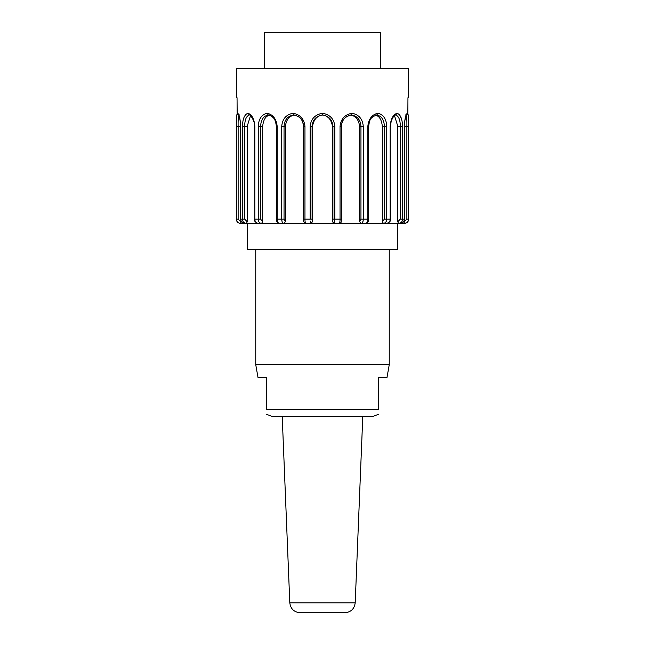 <?xml version="1.0" encoding="UTF-8"?>
<svg xmlns="http://www.w3.org/2000/svg" width="645" height="645" viewBox="0 0 645 645"><rect width="100%" height="100%" fill="white"/><g stroke="black" fill="none" stroke-linecap="round" stroke-linejoin="round"><path stroke-width="0.97" d="M344.873 612.75L300.127 612.75C294.056 612.186 290.613 608.88 289.798 602.833L355.202 602.833C354.387 608.88 350.945 612.186 344.873 612.75M266.514 414.332L272.093 416.38L372.907 416.38L378.486 414.332M389.249 364.699L255.751 364.699L258.032 377.623L266.514 377.623L266.514 409.261C266.514 416.517 266.514 416.517 266.514 409.261L378.486 409.261C378.486 416.517 378.486 416.517 378.486 409.261C378.486 416.517 378.486 416.517 378.486 409.261L378.486 377.623L386.968 377.623L389.249 364.699L389.249 249.292M247.567 249.292L397.433 249.292L397.433 223.452L247.567 223.452L247.567 249.292M386.75 126.146L386.645 124.421M362.643 222.194L363.046 221.017M339.81 222.194L339.657 222.839M334.65 222.194L334.779 221.001M304.956 126.299L303.585 126.299C302.432 121.204 302.892 117.293 293.628 114.979C299.699 116.076 303.029 119.849 303.61 126.299L303.61 219.147L304.956 219.147C304.956 221.622 305.222 223.065 305.754 223.452L283.848 223.452C282.437 223.041 281.736 221.606 281.736 219.147L281.736 126.299L285.372 126.299L285.372 221.727L284.05 219.147L284.05 126.299C284.453 119.833 287.654 116.06 293.636 114.979L293.04 113.246C300.143 114.576 304.118 118.93 304.956 126.299L304.956 219.147L310.148 219.147L310.148 126.299L312.551 126.299L312.551 221.727L312.091 219.147L312.091 126.299C312.623 119.833 316.098 116.06 322.516 114.979C328.918 116.076 332.385 119.849 332.909 126.299L332.909 219.147L332.449 221.727L334.158 223.452L310.842 223.452L310.221 221.001M310.358 222.227L310.455 222.735M305.198 222.227L305.037 221.033M268.167 114.971C274.947 116.882 275.584 120.881 276.358 126.299L276.358 219.147L277.173 219.147C277.181 221.622 277.906 223.065 279.374 223.452L261.515 223.452C259.33 223.041 258.242 221.606 258.25 219.147L258.25 126.299L262.676 126.299L262.676 221.727L260.636 219.147L260.636 126.299C260.878 119.833 263.41 116.06 268.239 114.979L267.135 113.246C273.037 114.576 276.382 118.93 277.173 126.299L277.173 219.147L281.736 219.147L281.954 221.017M282.373 222.227L282.695 222.759M249.18 114.955C249.317 112.593 255.726 122.445 254.493 126.299L254.856 219.147C254.864 221.63 255.976 223.065 258.194 223.452L246.535 223.452C243.834 223.041 242.496 221.606 242.504 219.147L242.504 126.299L247.196 126.299L247.196 221.727L244.697 219.147L244.697 126.299C244.729 119.833 246.293 116.06 249.389 114.979L247.914 113.246C251.889 114.576 254.211 118.93 254.856 126.299L254.856 219.147L258.25 219.147L258.581 221.017M259.234 222.227L259.742 222.767M394.474 115.624L397.804 126.299L400.303 126.299C400.271 119.849 398.707 116.076 395.627 114.979L397.086 113.246C400.553 114.576 402.359 118.93 402.496 126.299L402.496 219.147L404.383 219.147L404.383 126.299L406.866 126.299L406.866 219.147L404.205 221.727L404.278 223.452L400.231 223.452C402.956 223.041 404.31 221.606 404.294 219.147L404.294 126.299C404.721 118.93 405.729 114.584 407.317 113.246L405.649 114.979C406.624 116.076 407.035 119.849 406.866 126.299L408.583 126.299L408.116 114.931L408.583 126.299L408.583 219.147L408.624 114.931L407.834 114.931L407.954 97.709L408.624 97.709L408.624 68.426L236.376 68.426L236.376 97.709L237.046 97.709L237.167 114.931L236.376 114.931L236.376 219.147L236.852 221.017M240.706 219.147L240.706 219.147C240.714 221.63 242.069 223.065 244.769 223.452L240.722 223.452L240.795 221.727L238.134 219.147L238.134 126.299C237.965 119.833 238.376 116.06 239.351 114.979L237.683 113.246C239.263 114.576 240.271 118.93 240.706 126.299L240.706 219.147L244.697 219.147M247.196 221.727L246.535 223.452L244.769 223.452L247.511 223.452M247.196 126.299L250.526 115.624M242.504 126.299C242.641 118.93 244.439 114.584 247.914 113.246M262.676 221.727L261.515 223.452L258.194 223.452C253.058 221.437 255.025 219.631 254.493 219.147M262.676 126.299C263.362 119.631 265.772 115.866 269.916 115.028M258.25 126.299C258.653 118.93 261.62 114.584 267.135 113.246M285.372 221.727L283.848 223.452L279.374 223.452C276.713 223.396 276.06 219.09 276.358 219.147M285.372 126.299C286.291 119.631 289.347 115.866 294.531 115.028M281.736 126.299C282.373 118.93 286.138 114.584 293.04 113.246M312.551 221.727L310.842 223.452L305.754 223.452M312.551 126.299C313.599 119.631 316.921 115.866 322.516 115.028L322.5 113.246C329.95 114.576 334.07 118.93 334.852 126.299L334.852 219.147L334.158 223.452L339.246 223.452C339.786 223.041 340.052 221.606 340.044 219.147L340.044 126.299C340.874 118.93 344.849 114.584 351.96 113.246C358.854 114.576 362.619 118.93 363.264 126.299L363.264 219.147C363.256 221.622 362.555 223.065 361.152 223.452L339.246 223.452M322.516 115.028C328.055 115.834 331.369 119.591 332.449 126.299L334.852 126.299M332.449 221.727L332.449 126.299M310.148 126.299C310.922 118.93 315.042 114.584 322.5 113.246M339.254 223.452C342.261 222.372 340.745 221.856 341.415 219.147L341.39 126.299C341.979 119.833 345.309 116.06 351.388 114.979C357.362 116.076 360.547 119.849 360.95 126.299L360.95 219.147L359.628 221.727L359.628 126.299L363.264 126.299M350.493 115.028C355.629 115.834 358.676 119.591 359.628 126.299M359.628 221.727L361.152 223.452L365.626 223.452C367.102 223.041 367.835 221.606 367.827 219.147L367.827 126.299C368.618 118.93 371.955 114.584 377.865 113.246C383.38 114.576 386.339 118.93 386.75 126.299L386.75 219.147C386.742 221.63 385.654 223.065 383.485 223.452L365.626 223.452C367.61 223.057 368.618 221.622 368.642 219.147L360.95 219.147M332.909 219.147L341.415 219.147L341.415 126.299C341.495 120.292 344.825 116.519 351.404 114.979L351.96 113.246M377.865 113.246L376.785 114.979C381.598 116.076 384.122 119.849 384.364 126.299L384.364 219.147L382.324 221.727L382.324 126.299L386.75 126.299M375.1 115.028C379.212 115.834 381.622 119.591 382.324 126.299M382.324 221.727L383.485 223.452L385.258 222.767M402.496 126.299L400.303 126.299L400.303 219.147L397.804 221.727L398.465 223.452L383.485 223.452M384.364 219.147L390.507 219.147C391.192 220.542 389.959 221.977 386.807 223.452C389.04 223.041 390.152 221.606 390.144 219.147L390.144 126.299C390.789 118.93 393.103 114.584 397.086 113.246M397.804 221.727L397.804 126.299M400.303 219.147L402.496 219.147C402.488 221.63 401.142 223.065 398.465 223.452L400.626 222.783M404.294 219.147L404.383 219.147C404.673 221.09 403.294 222.525 400.231 223.452L398.465 223.452M404.205 221.727L404.205 220.388M407.317 113.246L407.954 114.254M406.866 219.147L408.583 219.147C408.575 221.622 407.14 223.065 404.278 223.452L406.608 222.775M407.326 222.194L408.148 221.017M385.799 222.194L386.419 221.017M401.512 118.882L399.634 114.931M240.795 220.388L240.795 221.727M237.046 114.254L237.683 113.246M238.642 114.802L238.424 114.665C239.505 115.971 240.23 119.857 240.617 126.299L236.417 126.299L236.884 114.931M240.722 223.452L240.722 223.452C237.836 223.041 236.401 221.606 236.417 219.147L236.417 126.299M237.707 222.227L238.384 222.767M380.639 68.426L380.639 32.25L264.361 32.25L264.361 68.426M260.636 219.147L258.25 219.147M276.358 126.299L277.173 126.299M284.05 219.147L281.736 219.147M303.585 126.299L303.61 219.147C303.045 220.993 303.771 222.428 305.746 223.452M312.091 219.147L310.148 219.147M341.415 126.299L340.044 126.299M368.642 219.147L368.642 126.299L367.827 126.299M390.507 219.147L390.144 126.299M238.134 219.147L236.417 219.147M355.202 602.833L362.788 416.38M289.798 602.833L282.212 416.38M255.751 364.699L255.751 249.292M368.642 126.299C369.633 121.341 368.932 117.713 376.849 114.971M390.507 126.299L391.136 121.453C392.773 117.156 394.337 114.987 395.828 114.955M404.383 126.299L404.713 121.228L406.35 114.81M408.624 219.147C408.366 221.751 406.931 223.186 404.318 223.452M240.617 126.299L240.617 219.147L241.125 221.203L243.641 223.291M236.376 219.147C236.634 221.751 238.069 223.186 240.682 223.452"/></g></svg>
